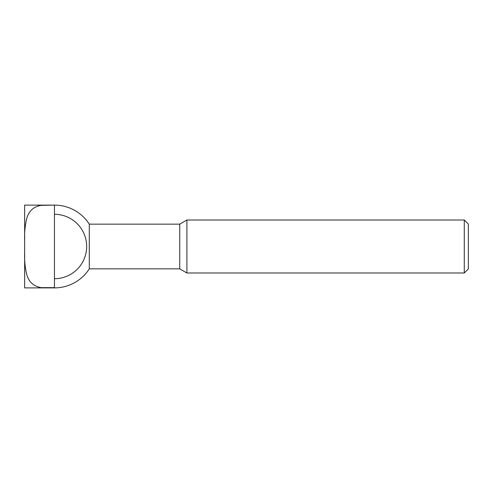 <?xml version="1.0" encoding="UTF-8"?>
<svg xmlns="http://www.w3.org/2000/svg" width="493" height="493" viewBox="0 0 493 493"><rect width="100%" height="100%" fill="white"/><g stroke="black" fill="none" stroke-linecap="round" stroke-linejoin="round"><path stroke-width="0.74" d="M54.452 205.359L54.452 287.641L41.209 287.641C33.247 286.322 28.329 281.552 26.456 273.319C24.964 266.676 24.367 259.694 24.65 252.367L24.65 287.887L54.452 287.887A41.387 41.387 0 0 0 89.288 268.851L179.729 268.851L186.896 272.993L464.289 272.993L468.35 268.925L468.35 224.075L464.289 220.007L186.896 220.007L179.729 224.149L89.288 224.149A41.387 41.387 0 0 0 54.452 205.113L24.65 205.113L24.65 240.633C24.367 233.306 24.964 226.324 26.456 219.681C28.329 211.448 33.247 206.678 41.209 205.359L54.452 205.113M54.452 214.289A32.211 32.211 0 0 1 86.663 246.5A32.211 32.211 0 0 1 54.452 278.711M89.288 268.851L89.288 224.149M24.65 252.367L24.65 240.633M464.289 272.993L464.289 220.007M186.896 272.993L186.896 220.007M179.729 268.851L179.729 224.149"/></g></svg>
